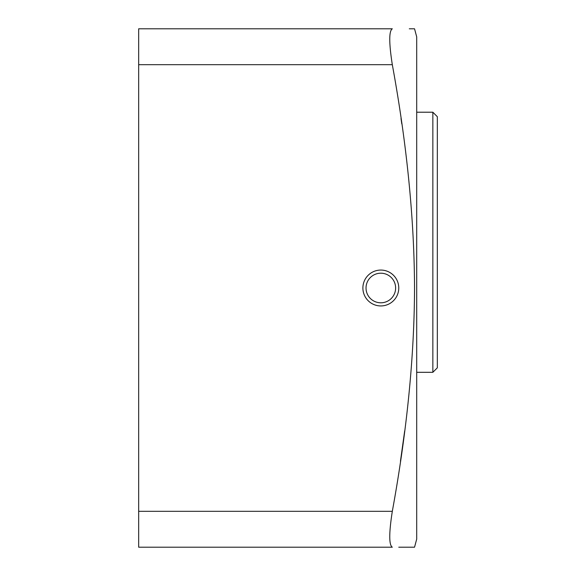 <?xml version="1.0" encoding="UTF-8"?>
<svg xmlns="http://www.w3.org/2000/svg" width="576" height="576" viewBox="0 0 576 576"><rect width="100%" height="100%" fill="white"/><g stroke="black" fill="none" stroke-linecap="round" stroke-linejoin="round"><path stroke-width="0.86" d="M437.328 242.258L437.328 116.698L432.85 112.212L432.85 372.305L437.328 367.826L437.328 242.258M398.765 547.2L414.54 547.2L416.7 539.129L416.7 36.871L414.54 28.8L409.306 28.8M401.004 118.49L401.789 123.869M392.314 28.8C421.805 28.8 421.805 28.8 392.314 28.8C388.915 30.91 388.915 42.869 392.314 64.678C406.85 144.079 414.259 218.52 414.54 288C414.302 357.019 406.901 431.46 392.314 511.322C388.915 533.131 388.915 545.09 392.314 547.2C421.805 547.2 421.805 547.2 392.314 547.2L138.672 547.2L138.672 28.8L392.314 28.8M404.676 430.956L400.45 461.261M366.026 288A14.796 14.796 0 0 0 380.83 302.796A14.796 14.796 0 0 0 395.626 288A14.796 14.796 0 0 0 380.83 273.204A14.796 14.796 0 0 0 366.026 288M398.765 288A17.935 17.935 0 0 1 380.83 305.935A17.935 17.935 0 0 1 362.887 288A17.935 17.935 0 0 1 380.83 270.065A17.935 17.935 0 0 1 398.765 288M138.672 64.678L392.314 64.678M138.672 511.322L392.314 511.322M416.7 372.305L432.85 372.305M416.7 112.212L432.85 112.212"/></g></svg>
